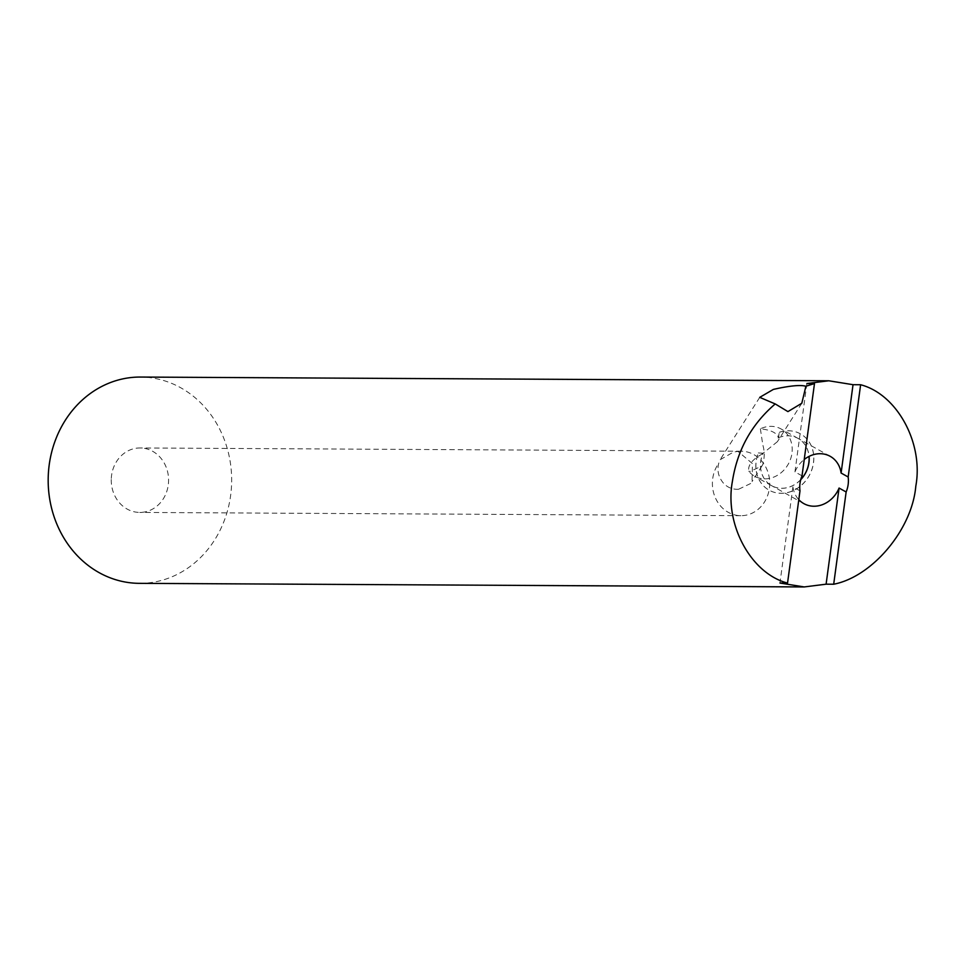 <?xml version="1.0" encoding="UTF-8"?>
<svg xmlns="http://www.w3.org/2000/svg" width="964" height="964" viewBox="0 0 964 964"><rect width="100%" height="100%" fill="white"/><g stroke="black" fill="none" stroke-linecap="round" stroke-linejoin="round"><path stroke-width="0.72" stroke-dasharray="4.82 3.62" d="M738.605 489.23C732.568 489.628 727.459 487.543 723.301 482.976C718.433 477.072 716.915 470.504 718.734 463.262L720.096 459.744L733.592 451.983L737.978 451.417L752.426 463.576L752.041 481.59L750.474 483.603L738.605 489.23M737.978 451.417A32.234 28.667 -89.7 0 1 741.232 451.224A32.234 28.667 -89.7 0 1 769.718 484.169A32.234 28.667 -89.7 0 1 740.882 515.692A32.234 28.667 -89.7 0 1 712.396 482.735A32.234 28.667 -89.7 0 1 718.734 463.262M111.258 479.482A32.234 28.667 90.3 0 0 139.744 512.426A32.234 28.667 90.3 0 0 168.58 480.916A32.234 28.667 90.3 0 0 140.093 447.959A32.234 28.667 90.3 0 0 111.258 479.482M779.358 432.27A32.234 27.884 -60.9 0 1 789.022 430.775A32.234 27.884 -60.9 0 1 800.481 433.86A32.234 27.884 -60.9 0 1 811.917 469.335A32.234 27.884 -60.9 0 1 780.575 493.267A32.234 27.884 -60.9 0 1 769.115 490.182A32.234 27.884 -60.9 0 1 758.331 452.911L763.114 453.225L777.406 441.669L779.358 432.27L778.442 437.716C777.032 432.92 771.007 429.956 760.379 428.811A27.076 23.425 -60.9 0 1 771.441 426.353A27.076 23.425 -60.9 0 1 781.069 428.956A27.076 23.425 -60.9 0 1 790.673 458.744A27.076 23.425 -60.9 0 1 764.356 478.855A27.076 23.425 -60.9 0 1 754.716 476.252A27.076 23.425 -60.9 0 1 748.739 471.203C747.847 465.576 751.691 460.214 760.271 455.129L763.018 453.285L758.331 452.911M779.382 432.318A32.234 27.884 -60.9 0 1 789.07 430.8A32.234 27.884 -60.9 0 1 800.542 433.896A32.234 27.884 -60.9 0 1 811.977 469.36A32.234 27.884 -60.9 0 1 780.635 493.303A32.234 27.884 -60.9 0 1 769.164 490.206A32.234 27.884 -60.9 0 1 758.427 452.863M778.442 437.764A27.076 23.425 -60.9 0 1 788.395 435.8A27.076 23.425 -60.9 0 1 797.975 438.367A27.076 23.425 -60.9 0 1 809.025 456.418M800.759 479.578A27.076 23.425 -60.9 0 1 781.25 488.266A27.076 23.425 -60.9 0 1 771.622 485.675A27.076 23.425 -60.9 0 1 763.018 453.285M760.379 428.811L762.813 444.97C764.693 451.14 764.681 457.659 762.777 464.503L761.922 466.034L749.871 471.504L748.739 471.203M778.442 437.716A27.076 23.425 -60.9 0 1 788.347 435.776A27.076 23.425 -60.9 0 1 798.035 438.403A27.076 23.425 -60.9 0 1 809.085 456.394M800.723 479.711A27.076 23.425 -60.9 0 1 781.31 488.302A27.076 23.425 -60.9 0 1 771.682 485.711A27.076 23.425 -60.9 0 1 763.114 453.225M139.358 583.341A103.148 91.737 90.3 0 0 231.637 482.494A103.148 91.737 90.3 0 0 140.479 377.057M800 490.833L792.926 486.892A27.076 23.425 119.1 0 0 798.807 499.665M802.024 475.83L794.951 471.89A27.076 23.425 119.1 0 1 804.229 459.491M806.88 383.539L794.951 471.89M792.926 486.892L779.948 583.027M740.882 515.692L139.744 512.426M797.975 438.367L781.069 428.956M771.622 485.675L754.716 476.252M830.197 456.321L798.035 438.403M801.807 403.253L777.406 441.669M761.922 466.034L752.041 481.59M759.728 397.361L720.096 459.744M803.843 503.618L771.682 485.711M741.232 451.224L140.093 447.959"/><path stroke-width="1.45" d="M809.025 456.418A27.076 23.425 -60.9 0 1 800.759 479.578M814.484 383.588L802.024 475.83A27.076 23.425 -60.9 0 0 800 490.833L787.54 583.075C751.064 573.64 724.398 524.609 732.363 481.614C737.195 450.188 751.486 424.305 775.225 403.94L787.925 411.604L801.807 403.253L805.892 386.239L814.484 383.588L806.88 383.539L828.799 380.78L853.032 384.696L860.623 384.744L848.163 476.987L841.102 473.047A27.076 23.425 119.1 0 0 830.197 456.321A27.076 23.425 119.1 0 0 820.557 453.719A27.076 23.425 119.1 0 0 804.229 459.491M848.163 476.987A27.076 23.425 -60.9 0 1 846.139 491.977L833.691 584.232L826.1 584.184L804.181 586.943L779.948 583.027L787.54 583.075M798.807 499.665A27.076 23.425 119.1 0 0 803.843 503.618A27.076 23.425 119.1 0 0 813.471 506.221A27.076 23.425 119.1 0 0 839.078 488.049L846.139 491.977M809.085 456.394A27.076 23.425 -60.9 0 1 800.723 479.711M860.623 384.744C897.098 394.18 923.765 443.199 915.8 486.205C912.137 529.32 872.468 576.677 833.691 584.232M828.799 380.78L140.479 377.057A103.148 91.737 90.3 0 0 48.2 477.903A103.148 91.737 90.3 0 0 139.358 583.341L804.181 586.943M805.892 386.239C800.409 384.708 789.564 385.757 773.357 389.408L759.728 397.361L775.225 403.94M853.032 384.696L841.102 473.047M839.078 488.049L826.1 584.184"/></g></svg>
